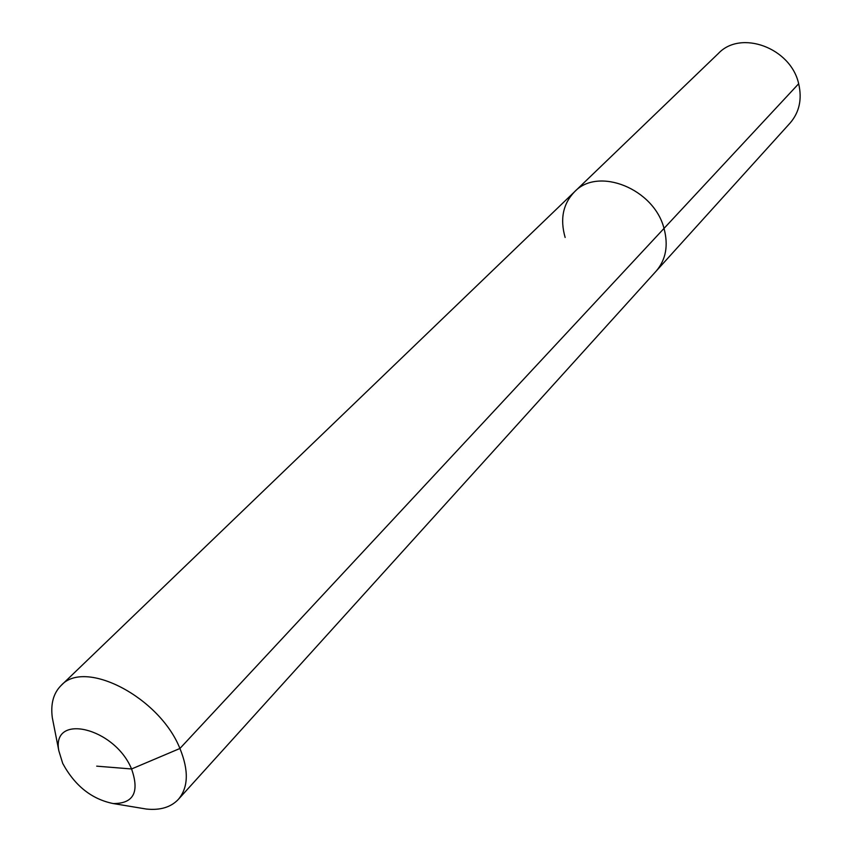 <?xml version="1.0" encoding="UTF-8"?>
<svg xmlns="http://www.w3.org/2000/svg" width="852" height="852" viewBox="0 0 852 852"><rect width="100%" height="100%" fill="white"/><g stroke="black" fill="none" stroke-linecap="round" stroke-linejoin="round"><path stroke-width="1.28" d="M565.142 237.463C559.892 219.07 562.991 203.873 574.461 191.86L718.396 53.452C740.803 29.469 790.89 47.925 798.665 83.752C802.222 99.151 799.378 112.24 790.123 123.018L656.168 271.117C665.923 259.7 668.543 245.472 664.017 228.411C668.543 245.472 665.923 259.7 656.168 271.117L178.387 799.346C170.933 807.238 160.282 810.465 146.438 809.059L139.462 807.898M53.697 724.711L52.323 717.767C50.492 703.976 53.399 693.23 61.056 685.541L574.461 191.86C598.008 166.396 654.006 188.686 664.017 228.411L798.665 83.752M61.056 685.541C84.689 658.468 159.558 697.202 179.921 748.482C188.899 770.474 188.388 787.429 178.387 799.346M96.713 766.161L131.559 768.973C139.685 792.126 133.572 803.649 113.209 803.553C91.718 799.187 74.88 785.81 62.718 763.413L58.841 750.814C51.205 712.602 114.594 727.501 131.559 768.973L179.921 748.482L664.017 228.411C654.006 188.686 598.008 166.396 574.461 191.86M113.209 803.553L146.438 809.059M58.841 750.814L52.323 717.767"/></g></svg>
